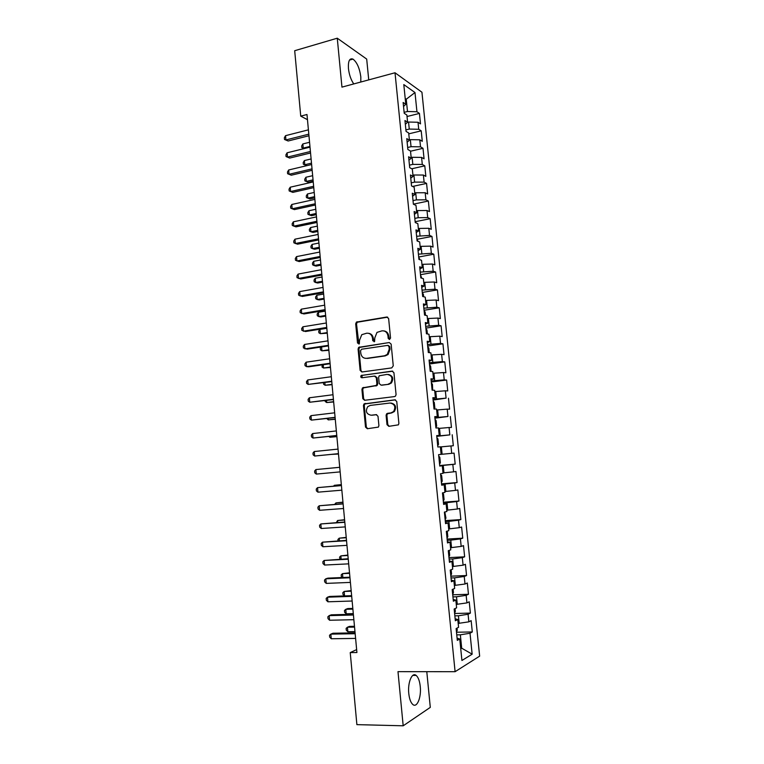 <?xml version="1.0" encoding="UTF-8"?>
<svg xmlns="http://www.w3.org/2000/svg" width="764" height="764" viewBox="0 0 764 764"><rect width="100%" height="100%" fill="white"/><g stroke="black" fill="none" stroke-linecap="round" stroke-linejoin="round"><path stroke-width="1.15" d="M389.487 339.493L390.538 338.032L388.637 318.578L386.785 317.022L356.425 322.093L355.69 323.841L357.514 343.007L359.319 343.857L359.558 340.181L361.783 334.68L366.682 333.209C369.9 333.066 371.839 334.737 372.507 338.213L372.746 340.715L374.589 341.546L374.818 337.86L376.996 332.388L382.038 330.831C385.304 330.688 387.272 332.369 387.95 335.864L388.198 338.385L389.487 339.493M420.248 686.435C419.637 680.934 418.271 677.257 416.151 675.424C412.063 671.795 407.556 682.538 408.778 693.502C409.399 699.022 410.755 702.689 412.856 704.523C417.087 708.218 421.48 697.15 420.248 686.435M360.799 82.025L360.818 76.83C359.577 68.063 356.95 62.161 352.949 59.095C349.54 57.902 348.04 61.063 348.451 68.588C349.196 74.767 350.962 79.876 353.77 83.935M387.004 424.679L388.857 426.341L398.426 424.841L398.884 423.351L396.745 401.463L394.873 399.82L364.008 403.936L363.454 405.512L365.507 427.076L367.331 428.728L378.419 427.095L378.906 425.586L378.008 416.294L376.174 414.642L371.17 415.224C366.376 414.174 365.23 411.328 367.732 406.668L370.225 405.426L389.955 403.039C394.74 403.994 395.962 406.82 393.613 411.519L390.91 412.923L387.596 413.314L386.603 413.83L386.097 415.349L387.004 424.679L387.797 424.66L389.21 426.302M356.645 649.591L350.237 652.59L356.912 652.532L306.985 114.505L300.739 116.138L307.462 119.671M350.237 652.59L356.883 724.635L403.182 725.8L430.294 707.378L426.789 671.671M368.735 79.886L366.691 59.076L337.268 38.2L341.957 87.125L395.017 72.771L455.096 671.69L397.987 671.651L403.182 725.8M337.268 38.2L294.694 50.71L300.739 116.138M391.76 367.895L393.259 365.822L391.139 344.125L389.277 342.539L358.755 347.324L358.087 349.014L360.121 370.397L361.926 371.982L391.76 367.895M393.928 372.727L396.067 394.52L395.542 396.077L394.558 396.583L364.619 400.288L362.804 398.674L361.935 389.478L362.518 387.864L376.337 385.428L376.9 383.834L376.308 377.702L374.475 376.098L361.974 377.769C360.703 377.492 360.427 376.738 361.143 375.516L392.066 371.113L393.928 372.727M395.017 72.771L421.938 92.234L479.649 656.142L455.096 671.69M407.021 116.52L419.436 113.425L416.943 111.745L414.986 92.54L403.803 84.584L405.789 104.257L403.134 102.481L404.223 113.301L406.878 115.02L407.594 122.202L404.958 120.521L406.047 131.379L408.683 132.993L409.418 140.194L406.773 138.618L407.871 149.505L410.507 151.024L411.233 158.243L408.606 156.773L409.705 167.688L412.331 169.102L413.066 176.35L410.44 174.975L411.538 185.919L414.164 187.228L414.9 194.495L412.273 193.235L413.381 204.217L415.998 205.42L416.733 212.707L414.126 211.542L415.234 222.553L417.841 223.661L418.577 230.967L415.969 229.907L417.087 240.956L419.684 241.949L420.42 249.284L417.832 248.329L418.939 259.407L421.537 260.295L422.282 267.658L419.684 266.808L420.811 277.915L423.39 278.698L424.135 286.08L421.556 285.335L422.673 296.48L425.252 297.158L426.006 304.559L423.428 303.919L424.555 315.102L427.124 315.666L427.869 323.086L425.309 322.561L426.436 333.772L428.996 334.24L429.75 341.68L427.191 341.26L428.317 352.51L430.877 352.853L431.631 360.322L429.082 360.016L430.208 371.294L432.758 371.533L433.522 379.02L430.972 378.829L432.109 390.137L434.649 390.27L435.413 397.777L432.873 397.691L434.019 409.036L436.55 409.055L437.314 416.59L434.773 416.619L435.929 427.993L438.45 427.907L439.214 435.461L436.693 435.595L437.839 447.007L440.36 446.806L441.124 454.379L438.603 454.628L439.758 466.078L442.27 465.763L443.044 473.365L440.532 473.728L441.688 485.207L444.19 484.777L444.963 492.398L442.461 492.875L443.617 504.402L446.119 503.848L446.892 511.498L444.39 512.09L445.555 523.646L448.048 522.987L448.821 530.655L446.338 531.362L447.503 542.946L449.986 542.173L450.76 549.86L448.287 550.691L449.452 562.314L451.925 561.416L452.708 569.132L450.235 570.078L451.409 581.738L453.873 580.726L454.656 588.461L452.192 589.521L453.367 601.22L455.831 600.084L456.614 607.848L454.16 609.023L455.344 620.76L457.789 619.509L458.572 627.292L456.127 628.591L457.311 640.356L459.756 638.99L457.092 638.131M419.436 113.425L420.506 123.873L418.013 122.25L418.729 129.269L409.265 129.078L405.894 129.899M408.778 133.843L421.212 130.845L418.729 129.269M421.212 130.845L422.282 141.321L419.799 139.802L420.515 146.831L411.042 146.698L407.67 147.5M410.526 151.224L422.998 148.311L420.515 146.831M422.998 148.311L424.068 158.816L421.585 157.394L422.301 164.451L412.827 164.375L409.447 165.148M411.729 168.777L424.784 165.836L422.301 164.451M424.784 165.836L425.854 176.369L423.38 175.042L424.106 182.118L414.623 182.109L411.233 182.844M412.589 186.445L426.57 183.408L424.106 182.118M426.57 183.408L427.649 193.97L425.185 192.738L425.911 199.834L416.418 199.881L413.018 200.598M413.563 204.122L428.365 201.028L425.911 199.834M428.365 201.028L429.454 211.618L426.99 210.492L427.716 217.606L418.214 217.711L414.814 218.399M415.263 221.694L430.17 218.695L427.716 217.606M430.17 218.695L431.259 229.324L428.805 228.283L429.53 235.427L416.609 236.257M416.972 239.313L431.975 236.42L429.53 235.427M431.975 236.42L433.064 247.078L430.619 246.142L431.345 253.295L418.414 254.164M419.894 259.741L418.701 257.01L433.79 254.192L431.345 253.295M433.79 254.192L434.878 264.879L432.443 264.038L433.169 271.22L420.219 272.118M420.486 274.687L435.604 272.013L433.169 271.22M435.604 272.013L436.702 282.728L434.267 281.992L435.002 289.193L422.034 290.129M422.272 292.45L437.428 289.89L435.002 289.193M437.428 289.89L438.526 300.634L436.101 300.004L436.836 307.214L423.858 308.188M424.068 310.26L439.262 307.816L436.836 307.214M439.262 307.816L440.36 318.588L437.934 318.063L438.679 325.292L425.682 326.304M425.863 328.119L441.086 325.789L438.679 325.292M441.086 325.789L442.194 336.599L439.777 336.17L440.522 343.428L427.515 344.478M427.668 346.025L442.929 343.819L440.522 343.428M442.929 343.819L444.037 354.658L441.63 354.334L442.375 361.611L429.349 362.69M429.473 363.989L444.772 361.897L442.375 361.611M444.772 361.897L445.88 372.775L443.483 372.546L444.228 379.851L431.192 380.969M431.288 382L446.625 380.033L444.228 379.851M446.625 380.033L447.733 390.939L445.345 390.815L446.09 398.139L433.035 399.295M433.112 400.069L446.09 398.139M448.478 398.216L449.595 409.16L447.207 409.141L447.952 416.485L434.888 417.669M434.936 418.185L447.952 416.485M450.34 416.456L451.457 427.429L449.079 427.515L449.824 434.878L436.741 436.11M436.769 436.359L449.824 434.878M452.202 434.754L453.319 445.746L450.951 445.947L451.705 453.329L441.124 454.351M439.701 465.534L455.191 464.13L454.074 453.1L451.705 453.329M455.191 464.13L452.832 464.426L453.587 471.837L442.996 472.916M441.554 483.841L457.073 482.561L455.946 471.493L453.587 471.837M457.073 482.561L454.723 482.963L455.478 490.392L444.877 491.529M443.397 502.206L458.963 501.041L457.827 489.944L455.478 490.392M458.963 501.041L456.614 501.556L457.369 509.005L446.759 510.209M445.25 520.618L460.854 519.577L459.718 508.452L457.369 509.005M460.854 519.577L458.515 520.208L459.269 527.676L448.649 528.936M447.112 539.078L462.745 538.171L461.609 527.017L459.269 527.676M462.745 538.171L460.415 538.906L461.179 546.403L450.54 547.712M448.974 557.605L464.646 556.822L463.509 545.63L461.179 546.403M464.646 556.822L462.325 557.663L463.089 565.179L452.441 566.554M450.846 576.18L466.556 575.521L465.41 564.3L463.089 565.179M466.556 575.521L464.235 576.476L465.009 584.011L454.351 585.444M452.727 594.803L468.466 594.277L467.32 583.018L465.009 584.011M468.466 594.277L466.155 595.337L466.928 602.901L456.261 604.4M454.609 613.492L470.385 613.091L469.23 601.803L466.928 602.901M470.385 613.091L468.084 614.266L468.857 621.848L458.18 623.405M456.5 632.229L472.305 631.962L471.149 620.635L468.857 621.848M472.305 631.962L470.013 633.241L472.152 654.185L461.924 660.488L459.756 638.99M457.789 619.509L455.143 618.773M460.682 648.197L461.695 648.187L460.348 634.817L456.767 634.874M470.013 633.241L460.348 634.817M472.152 654.185L461.695 648.187L460.74 648.751M455.831 600.084L453.195 599.463M459.193 623.386L458.419 615.774L454.847 615.86M468.084 614.266L458.419 615.774M453.873 580.726L451.257 580.21M457.273 604.372L456.509 596.779L452.937 596.894M466.155 595.337L456.509 596.779M451.925 561.416L449.327 561.024M455.354 585.405L454.59 577.842L451.027 577.985M464.235 576.476L454.59 577.842M449.986 542.173L447.398 541.896M453.444 566.506L452.689 558.961L449.137 559.133M462.325 557.663L452.689 558.961M448.048 522.987L445.479 522.815M451.543 547.664L450.789 540.138L447.236 540.339M460.415 538.906L450.789 540.138M446.119 503.848L443.559 503.801M449.643 528.869L448.888 521.373L445.355 521.602M458.515 520.208L448.888 521.373M444.19 484.777L441.649 484.834M447.752 510.132L446.997 502.655L443.473 502.913M456.614 501.556L446.997 502.655M442.27 465.763L439.749 465.935M445.87 491.453L445.116 483.994L441.592 484.29M454.723 482.963L445.116 483.994M443.989 472.83L443.235 465.391L439.72 465.715M452.832 464.426L443.235 465.391M439.214 435.461L436.712 435.805M442.108 454.255L441.363 446.844L440.37 446.94M450.951 445.947L441.363 446.844M437.314 416.59L434.821 417.039M440.236 435.738L439.491 428.356L438.507 428.461M449.079 427.515L439.491 428.356M435.413 397.777L432.94 398.34M438.374 417.278L437.629 409.915L436.645 410.029M447.207 409.141L437.629 409.915M433.522 379.02L431.058 379.689M436.511 398.875L435.776 391.521L434.792 391.646M445.345 390.815L435.776 391.521M431.631 360.322L429.187 361.105M434.659 380.52L433.923 373.195L432.94 373.319M443.483 372.546L433.923 373.195M429.75 341.68L427.315 342.568M432.816 362.222L432.08 354.916L431.097 355.05M441.63 354.334L432.08 354.916M427.869 323.086L425.462 324.079M430.972 343.972L430.237 336.685L429.263 336.828M389.277 342.539L359.577 347.429L358.908 349.119L360.942 370.464L362.021 371.972M439.777 336.17L430.237 336.685M426.006 304.559L423.6 305.657M429.129 325.779L428.403 318.512L427.429 318.664M437.934 318.063L428.403 318.512M424.135 286.08L421.747 287.283M427.296 307.634L426.57 300.395L425.596 300.558M436.101 300.004L426.57 300.395M422.282 267.658L419.904 268.966M425.472 289.546L424.746 282.327L423.772 282.489M434.267 281.992L424.746 282.327M420.42 249.284L418.07 250.697M423.648 271.507L422.922 264.306L421.957 264.487M432.443 264.038L422.922 264.306M418.577 230.967L416.227 232.485M421.833 253.524L421.107 246.342L420.143 246.533M430.619 246.142L421.107 246.342M416.733 212.707L414.403 214.321M420.028 235.589L419.302 228.436L418.338 228.627M428.805 228.283L419.302 228.436M414.9 194.495L412.579 196.224M418.214 217.711L417.497 210.577L416.533 210.768M426.99 210.492L417.497 210.577M413.066 176.35L410.765 178.165M416.418 199.881L415.702 192.767L414.737 192.967M425.185 192.738L415.702 192.767M411.233 158.243L408.95 160.163M414.623 182.109L413.907 175.004L412.952 175.223M423.38 175.042L413.907 175.004M409.418 140.194L407.136 142.219M412.827 164.375L412.111 157.298L411.166 157.518M421.585 157.394L412.111 157.298M407.594 122.202L405.34 124.322M411.042 146.698L410.335 139.65L409.38 139.869M419.799 139.802L410.335 139.65M405.789 104.257L403.535 106.483M409.265 129.078L408.559 122.039L407.489 122.297M418.013 122.25L408.559 122.039M405.302 99.473L406.247 99.225L405.207 98.518M416.943 111.745L407.489 111.496L404.127 112.346M407.489 111.496L406.247 99.225L414.986 92.54M389.573 339.474L388.733 335.988C388.255 333.047 386.679 331.356 383.986 330.927M368.563 333.295C371.247 333.696 372.832 335.377 373.309 338.337L374.131 341.794M387.711 317.165L357.246 322.236L356.511 323.984L358.908 344.077M388.981 346.493L387.692 345.385L361.573 349.234L360.551 350.676L360.809 353.302C361.448 356.769 363.387 358.45 366.596 358.345L384.464 355.795L387.272 354.439L389.248 349.148L388.981 346.493L389.774 346.598L388.284 345.471M365.822 358.392L366.596 358.345M389.774 346.598L390.032 349.253L388.064 354.534L385.257 355.881L367.408 358.44M375.095 376.136L377.11 377.76L377.702 383.881L377.139 385.476L363.33 387.911L362.757 389.516L363.626 398.693L364.839 400.269M392.801 371.189L362.556 375.286L361.964 375.573L362.222 377.741M388.036 384.244L390.576 382.965C393.126 378.228 391.961 375.372 387.081 374.398L379.211 375.773L378.629 377.387L379.221 383.528L381.064 385.151L388.828 384.292L391.359 383.012C393.88 378.61 392.877 375.745 388.341 374.427M388.828 384.292L381.866 385.19M390.92 403.039C395.571 404.118 396.736 406.945 394.396 411.519L391.693 412.923L387.386 413.821L386.89 415.349L387.797 424.66M376.69 414.671L371.972 415.224M395.475 399.858L364.829 403.955L364.275 405.522L366.328 427.057L367.713 428.69M309.563 142.276L302.85 143.938L303.232 148.092L309.945 146.44M304.139 148.608L301.828 147.624L301.675 145.962L302.85 143.938M301.828 147.624L304.253 148.579M308.809 134.168L285.927 139.946L285.535 135.667L308.408 129.842M308.962 135.753L288.143 140.996L284.514 139.478L284.351 137.768L285.535 135.667M288.143 140.996L284.514 139.478M311.11 158.95L304.387 160.574L304.769 164.737L311.502 163.133M303.356 164.231L306.841 165.654L303.356 164.231L303.203 162.56L304.387 160.574M312.667 175.682L305.925 177.248L306.307 181.421L308.389 182.29L313.173 181.183M308.389 182.29L304.893 180.877L306.307 181.421L313.049 179.865M304.893 180.877L304.731 179.215L305.925 177.248M310.423 151.492L287.484 157.097L287.092 152.8L310.012 147.156M310.556 152.991L289.699 158.072L286.061 156.582L285.908 154.872L287.092 152.8M289.699 158.072L286.061 156.582M312.027 168.863L289.05 174.287L288.658 169.98L311.626 164.518M312.161 170.286L291.265 175.204L287.617 173.734L287.465 172.024L288.658 169.98M291.265 175.204L287.617 173.734M314.224 192.452L307.462 193.97L307.854 198.153L309.936 198.955L314.72 197.895M307.462 193.97L306.268 195.899L306.431 197.57L307.854 198.153L314.606 196.654M315.78 209.269L309.009 210.74L309.401 214.932L311.483 215.677L316.277 214.646M309.009 210.74L307.816 212.64L307.968 214.312L309.401 214.932L316.172 213.481M313.651 186.282L290.616 191.525L290.224 187.209L313.24 181.927M313.775 187.629L292.822 192.375L289.184 190.943L289.021 189.214L290.224 187.209M315.265 203.759L292.182 208.811L291.791 204.485L314.863 199.385M315.389 205.01L294.398 209.603L290.75 208.19L290.587 206.461L291.791 204.485M413.716 204.37L413.343 203.797M317.346 226.134L310.566 227.548L310.948 231.759L313.03 232.437L317.843 231.444M310.566 227.548L309.363 229.42L309.516 231.1L310.948 231.759L317.738 230.356M316.898 221.273L293.758 226.154L293.366 221.818L316.487 216.89M317.003 222.448L295.964 226.87L292.316 225.485L292.163 223.756L293.366 221.818M416.093 222.916L415.119 221.484M318.913 243.047L312.113 244.404L312.505 248.625L314.577 249.245L319.4 248.29M312.113 244.404L310.91 246.247L311.063 247.937L312.505 248.625L319.304 247.278M318.521 238.845L295.343 243.535L294.942 239.189L318.12 234.452M318.626 239.934L297.54 244.193L293.892 242.837L293.739 241.099L294.942 239.189M418.042 241.319L416.915 239.227M320.488 259.999L313.679 261.307L314.071 265.547L316.134 266.092L320.966 265.175M313.679 261.307L312.466 263.122L312.619 264.812L314.071 265.547L320.88 264.248M320.164 256.465L296.929 260.973L296.527 256.608L319.753 252.053M320.25 257.478L299.125 261.565L295.477 260.228L295.315 258.49L296.527 256.608M322.064 277.007L315.236 278.258L315.627 282.508L317.7 282.995L322.542 282.117M315.236 278.258L314.023 280.044L314.185 281.735L315.627 282.508L322.465 281.257M321.797 274.142L298.514 278.459L298.113 274.085L321.386 269.711M321.883 275.059L300.71 278.975L297.053 277.676L296.9 275.928L298.113 274.085M421.757 278.201L420.496 274.849M323.649 294.054L316.812 295.257L317.203 299.517L319.266 299.937L324.117 299.096M316.812 295.257L315.589 297.005L315.742 298.705L317.203 299.517L324.041 298.323M323.449 291.858L300.109 295.993L299.708 291.6L323.029 287.426M323.525 292.698L302.305 296.442L298.648 295.171L298.485 293.414L299.708 291.6M423.619 296.728L423.371 294.197L422.301 292.746M325.235 311.149L318.378 312.295L318.769 316.563L320.832 316.926L325.693 316.124M318.378 312.295L317.156 314.023L317.308 315.723L318.769 316.563L325.636 315.427M325.092 309.63L301.704 313.574L301.303 309.172L324.681 305.18M325.168 310.375L303.9 313.956L300.233 312.705L300.08 310.958L301.303 309.172M425.5 315.312L425.176 312.113L424.106 310.69M326.83 328.291L319.954 329.389L320.355 333.667L327.278 333.199M319.954 329.389L318.731 331.079L318.884 332.789L320.355 333.667L327.221 332.588M326.744 327.45L303.308 331.204L302.907 326.791L326.333 322.991M326.811 328.119L305.495 331.519L301.837 330.306L301.675 328.539L302.907 326.791M359.624 347.391L358.526 347.553M427.372 333.944L426.981 330.067L425.92 328.682M321.577 346.942L321.93 350.819L328.873 350.323M321.176 346.999L320.307 348.183L320.46 349.893L321.93 350.819L328.816 349.788M328.405 345.328L304.912 348.89L304.511 344.459L327.995 340.849M328.463 345.901L307.099 349.138L303.432 347.945L303.279 346.178L304.511 344.459M429.263 352.634L428.795 348.078L427.735 346.722M323.22 364.724L323.516 368.009L330.459 367.484M322.246 364.867L322.045 367.054L323.516 368.009L330.42 367.035M330.067 363.244L306.526 366.624L306.125 362.184L329.656 358.765M330.115 363.74L308.713 366.796L306.526 366.624L305.046 365.631L304.884 363.865L306.125 362.184M431.144 371.38L430.619 366.147L429.559 364.829M324.862 382.554L325.111 385.257L332.063 384.703M323.487 382.745L323.63 384.254L325.111 385.257L332.025 384.33M331.738 381.226L308.14 384.407L307.739 379.956L331.318 376.728M331.777 381.628L308.14 384.407L306.651 383.375L306.488 381.599L307.739 379.956M432.672 390.165L432.443 384.254L431.393 382.974M326.514 400.441L326.706 402.542L333.667 401.969M325.13 400.613L325.216 401.511L326.706 402.542L333.639 401.673M333.41 399.247L309.764 402.236L309.363 397.777L332.989 394.74M333.438 399.562L309.764 402.236L308.264 401.167L308.102 399.381L309.363 397.777M434.067 409.036L434.831 407.89L434.277 402.427L433.226 401.176M328.167 418.376L328.3 419.885L335.272 419.274M326.782 418.538L328.3 419.885L335.253 419.064M335.09 417.325L311.387 420.124L310.986 415.645L334.67 412.808M335.109 417.555L311.387 420.124L309.888 419.006L309.726 417.22L310.986 415.645M435.862 427.382L436.664 426.121L436.11 420.649L435.06 419.436M329.828 436.359L329.905 437.266L336.876 436.636M328.826 436.464L329.905 437.266L336.867 436.511M336.771 435.461L313.02 438.049L312.61 433.56L336.351 430.925M336.781 435.595L313.02 438.049L311.511 436.903L311.349 435.108L312.61 433.56M437.705 445.718L438.507 444.409L437.953 438.918L436.903 437.743M331.49 454.389L338.5 454.036M331.156 454.427L338.49 453.997M338.462 453.644L314.653 456.041L314.243 451.534L338.032 449.098M338.462 453.692L314.653 456.041L313.144 454.847L312.982 453.052L314.243 451.534M439.558 464.101L440.36 462.755L439.806 457.244L438.756 456.108M339.722 467.291L315.885 469.564L339.732 467.32M316.296 474.081L314.778 472.84L314.615 471.035L315.885 469.564L316.296 474.081L340.152 471.885M441.42 482.542L442.213 481.148L441.659 475.628L440.608 474.52M341.336 484.615L334.336 485.321L334.412 486.076M341.346 484.72L334.336 485.321L333.591 486.152M341.412 485.474L317.528 487.642L341.422 485.589M317.939 492.169L316.411 490.889L316.248 489.084L317.528 487.642L317.939 492.169L341.852 490.173M443.282 501.031L444.075 499.599L443.512 494.06L442.471 492.99M342.96 502.158L335.959 502.893L336.084 504.259M342.979 502.34L335.959 502.893L334.689 504.364M343.103 503.715L319.18 505.768L343.122 503.915M319.591 510.304L318.053 508.986L317.891 507.172L319.18 505.768L319.591 510.304L343.552 508.509M445.154 519.587L445.937 518.107L444.81 511.995M344.593 519.74L337.583 520.504L337.764 522.49M344.621 520.017L337.583 520.504L336.37 522.586M344.803 522.003L320.832 523.942L344.831 522.299M321.243 528.497L319.705 527.131L319.543 525.317L320.832 523.942L321.243 528.497L345.261 526.902M447.026 538.181L447.809 536.662L447.246 531.104M346.226 537.379L339.216 538.171L339.455 540.769M346.264 537.741L339.216 538.171L337.927 539.47L338.051 540.855M346.503 540.349L322.484 542.173L346.541 540.74M322.905 546.747L321.357 545.334L321.195 543.51L322.484 542.173L322.905 546.747L346.971 545.353M448.898 556.841L449.681 555.275L449.194 550.386M347.868 555.065L340.849 555.886L341.145 559.105M347.916 555.504L340.849 555.886L339.56 557.157L339.99 559.172M348.212 558.742L324.146 560.461L348.26 559.229M324.566 565.045L323.01 563.593L322.847 561.76L324.146 560.461L324.566 565.045L348.69 563.851M450.789 575.55L451.562 573.936L451.142 569.724M349.52 572.799L342.492 573.649L342.845 577.498M349.568 573.334L342.492 573.649L341.193 574.881L341.355 576.658L342.282 577.517M349.922 577.192L327.957 578.138L325.817 578.797L349.979 577.765M326.228 583.39L324.671 581.891L324.509 580.067L325.817 578.797L326.228 583.39L350.409 582.407M452.68 594.316L453.453 592.663L453.1 589.13M351.163 590.582L344.134 591.46L344.545 595.92L351.641 595.672L329.628 596.455L327.489 597.19L351.707 596.359M351.22 591.202L344.134 591.46L342.826 592.663L342.988 594.44L344.545 595.92M327.909 601.793L326.343 600.256L326.18 598.413L327.489 597.19L327.909 601.793L352.137 601.02M454.57 613.139L455.344 611.439L455.058 608.593M352.825 608.421L347.782 608.564L345.777 609.319L346.188 613.798L353.302 613.607M352.892 609.118L345.777 609.319L344.468 610.493L344.631 612.279L346.188 613.798M353.36 614.256L331.299 614.819L329.16 615.631L353.436 615.01M329.58 620.253L328.014 618.668L327.851 616.825L329.16 615.631L329.58 620.253L353.866 619.69M456.471 632.019L457.244 630.271L457.025 628.113M354.477 626.299L349.434 626.404L347.429 627.234L347.849 631.723L354.974 631.589M354.553 627.091L347.429 627.234L346.121 628.371L346.283 630.157L347.849 631.723M355.088 632.859L332.98 633.241L330.841 634.13L355.174 633.719M331.261 638.761L329.695 637.128L329.523 635.285L330.841 634.13L331.261 638.761L355.604 638.408M388.733 335.988L387.95 335.864M373.548 340.83L372.746 340.715M373.309 338.337L372.507 338.213M358.335 343.122L357.514 343.007M356.511 323.984L355.69 323.841M357.963 321.93L357.141 321.778M387.577 317.175L386.785 317.022M388.981 338.509L388.198 338.385M360.942 370.464L360.121 370.397M358.908 349.119L358.087 349.014M360.36 347.076L359.538 346.971M385.257 355.881L384.464 355.795M390.032 349.253L389.248 349.148M363.626 398.693L362.804 398.674M362.757 389.516L361.935 389.478M364.218 387.482L363.397 387.443M376.222 385.925L375.42 385.877M377.702 383.881L376.9 383.834M377.11 377.76L376.308 377.702M362.556 375.286L361.735 375.229M392.744 371.17L392.066 371.113M386.89 415.349L386.097 415.349M388.389 413.314L387.596 413.314M391.693 412.923L390.91 412.923M366.328 427.057L365.507 427.076M364.275 405.522L363.454 405.512M365.746 403.497L364.925 403.488M412.78 675.414L416.151 675.424M349.501 60.069L352.949 59.095M357.246 322.236L356.425 322.093M359.577 347.429L358.755 347.324M388.064 354.534L387.272 354.439M363.33 387.911L362.518 387.864M377.139 385.476L376.337 385.428M361.964 375.573L361.143 375.516M391.359 383.012L390.576 382.965M387.386 413.821L386.603 413.83M394.396 411.519L393.613 411.519M364.829 403.955L364.008 403.936"/></g></svg>
